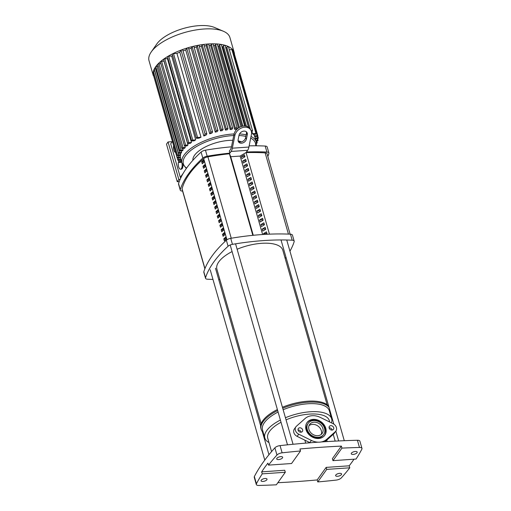 <?xml version="1.0" encoding="UTF-8"?>
<svg xmlns="http://www.w3.org/2000/svg" width="511" height="511" viewBox="0 0 511 511"><rect width="100%" height="100%" fill="white"/><g stroke="black" fill="none" stroke-linecap="round" stroke-linejoin="round"><path stroke-width="0.77" d="M203.768 160.767A129.768 53.399 164 0 0 202.746 161.687L203.123 162.983M202.746 161.687L201.692 161.763A130.912 53.872 -16 0 1 203.57 160.071L204.145 162.076A130.912 53.872 164 0 0 202.26 163.763L201.692 161.763M205.071 165.296A129.768 53.399 164 0 0 204.049 166.222L204.419 167.519M204.049 166.222L202.988 166.292A130.912 53.872 -16 0 1 204.873 164.606L205.448 166.612A130.912 53.872 164 0 0 203.563 168.298L202.988 166.292M206.367 169.831A129.768 53.399 164 0 0 205.345 170.757L205.722 172.054M205.345 170.757L204.291 170.827A130.912 53.872 -16 0 1 206.169 169.141L206.744 171.14A130.912 53.872 164 0 0 204.866 172.833L204.291 170.827M207.67 174.366A129.768 53.399 164 0 0 206.648 175.286L207.019 176.589M206.648 175.286L205.588 175.362A130.912 53.872 -16 0 1 207.472 173.676L208.047 175.675A130.912 53.872 164 0 0 206.163 177.368L205.588 175.362M208.967 178.901A129.768 53.399 164 0 0 207.945 179.821L208.322 181.124M207.945 179.821L206.891 179.898A130.912 53.872 -16 0 1 208.769 178.205L209.344 180.211A130.912 53.872 164 0 0 207.466 181.897L206.891 179.898M210.27 183.436A129.768 53.399 164 0 0 209.248 184.356L209.619 185.653M209.248 184.356L208.188 184.433A130.912 53.872 -16 0 1 210.072 182.74L210.647 184.746A130.912 53.872 164 0 0 208.763 186.432L208.188 184.433M211.567 187.965A129.768 53.399 164 0 0 210.551 188.891L210.922 190.188M210.551 188.891L209.491 188.961A130.912 53.872 -16 0 1 211.369 187.275L211.944 189.281A130.912 53.872 164 0 0 210.066 190.967L209.491 188.961M212.87 192.5A129.768 53.399 164 0 0 211.848 193.426L212.218 194.723M211.848 193.426L210.788 193.497A130.912 53.872 -16 0 1 212.672 191.81L213.247 193.81A130.912 53.872 164 0 0 211.362 195.502L210.788 193.497M214.166 197.035A129.768 53.399 164 0 0 213.151 197.955L213.521 199.258M213.151 197.955L212.091 198.032A130.912 53.872 -16 0 1 213.968 196.345L214.543 198.345A130.912 53.872 164 0 0 212.665 200.037L212.091 198.032M215.47 201.57A129.768 53.399 164 0 0 214.448 202.49L214.818 203.793M214.448 202.49L213.387 202.567A130.912 53.872 -16 0 1 215.272 200.874L215.846 202.88A130.912 53.872 164 0 0 213.962 204.566L213.387 202.567M216.773 206.105A129.768 53.399 164 0 0 215.751 207.025L216.121 208.322M215.751 207.025L214.69 207.102A130.912 53.872 -16 0 1 216.568 205.409L217.143 207.415A130.912 53.872 164 0 0 215.265 209.101L214.69 207.102M218.069 210.634A129.768 53.399 164 0 0 217.047 211.56L217.418 212.857M217.047 211.56L215.987 211.631A130.912 53.872 -16 0 1 217.871 209.944L218.446 211.95A130.912 53.872 164 0 0 216.562 213.636L215.987 211.631M219.372 215.169A129.768 53.399 164 0 0 218.35 216.096L218.721 217.392M218.35 216.096L217.29 216.166A130.912 53.872 -16 0 1 219.168 214.479L219.743 216.479A130.912 53.872 164 0 0 217.865 218.171L217.29 216.166M220.669 219.704A129.768 53.399 164 0 0 219.647 220.624L220.024 221.927M219.647 220.624L218.587 220.701A130.912 53.872 -16 0 1 220.471 219.015L221.046 221.014A130.912 53.872 164 0 0 219.162 222.707L218.587 220.701M221.972 224.24A129.768 53.399 164 0 0 220.95 225.159L221.32 226.462M220.95 225.159L219.89 225.236A130.912 53.872 -16 0 1 221.774 223.543L222.342 225.549A130.912 53.872 164 0 0 220.465 227.235L219.89 225.236M223.269 228.775A129.768 53.399 164 0 0 222.247 229.695L222.624 230.991M222.247 229.695L221.186 229.771A130.912 53.872 -16 0 1 223.071 228.078L223.646 230.084A130.912 53.872 164 0 0 221.761 231.77L221.186 229.771M224.572 233.303A129.768 53.399 164 0 0 223.55 234.23L223.92 235.526M223.55 234.23L222.489 234.3A130.912 53.872 -16 0 1 224.374 232.614L224.949 234.619A130.912 53.872 164 0 0 223.064 236.306L222.489 234.3M225.868 237.839A129.768 53.399 164 0 0 224.846 238.765L225.223 240.061M224.846 238.765L223.792 238.835A130.912 53.872 -16 0 1 225.67 237.149L226.245 239.148A130.912 53.872 164 0 0 224.361 240.841L223.792 238.835M252.824 235.341L229.433 153.766A148.631 61.167 164 0 0 207.9 156.839A4.573 1.884 164 0 0 203.685 158.653A130.912 53.872 164 0 0 182.082 188.872A4.573 1.884 164 0 0 182.088 189.332L204.873 268.799M290.127 234.185L267.081 153.811A4.573 1.884 164 0 0 265.152 152.878A148.631 61.167 164 0 0 246.072 152.617M262.999 481.445A3.085 1.271 -16 0 1 261.083 480.819A3.085 1.271 -16 0 1 265.107 478.494A3.085 1.271 -16 0 1 267.017 479.12A3.085 1.271 -16 0 1 262.999 481.445M278.623 459.581A3.085 1.271 -16 0 1 276.713 458.961A3.085 1.271 -16 0 1 280.731 456.63A3.085 1.271 -16 0 1 282.647 457.256A3.085 1.271 -16 0 1 278.623 459.581M353.171 454.426A3.085 1.271 -16 0 1 351.261 453.8A3.085 1.271 -16 0 1 355.286 451.475A3.085 1.271 -16 0 1 357.195 452.101A3.085 1.271 -16 0 1 353.171 454.426M337.547 476.284A3.085 1.271 -16 0 1 335.638 475.664A3.085 1.271 -16 0 1 339.655 473.333A3.085 1.271 -16 0 1 341.572 473.959A3.085 1.271 -16 0 1 337.547 476.284M349.211 465.802L349.786 467.801L326.721 469.398L326.146 467.393L349.211 465.802A282.96 116.444 -16 0 0 354.021 459.197M332.974 460.654L332.399 458.648L341.367 446.103L341.942 448.109L332.974 460.654L356.033 459.057A282.96 116.444 164 0 0 361.858 449.156A4.573 1.884 -16 0 0 361.973 448.409A4.573 1.884 -16 0 0 359.476 447.47A514.999 211.931 164 0 0 341.942 448.109M261.67 471.857L284.729 470.261L285.304 472.266L262.245 473.863L261.67 471.857A282.96 116.444 -16 0 1 267.924 463.113L268.499 465.119L291.557 463.522L300.525 450.97L299.951 448.971A514.999 211.931 -16 0 1 341.367 446.103M262.245 473.863A282.96 116.444 164 0 0 256.42 483.764A4.573 1.884 -16 0 0 256.305 484.511A4.573 1.884 -16 0 0 258.802 485.45A514.999 211.931 164 0 0 276.336 484.811L285.304 472.266M326.721 469.398L317.759 481.943L317.184 479.944A514.999 211.931 -16 0 1 277.843 482.71M317.184 479.944L326.146 467.393M317.759 481.943A514.999 211.931 164 0 0 336.155 480.097A4.573 1.884 -16 0 0 341.322 477.887A282.96 116.444 164 0 0 349.786 467.801M300.525 450.97A514.999 211.931 164 0 0 282.123 452.823L280.054 445.611A4.573 1.884 164 0 0 274.886 447.815L276.956 455.033A4.573 1.884 -16 0 1 282.123 452.823M276.956 455.033A282.96 116.444 164 0 0 268.499 465.119M256.42 483.764L254.35 476.552A282.96 116.444 -16 0 1 274.886 447.815M254.35 476.552A4.573 1.884 164 0 0 254.242 477.293L256.305 484.511M280.054 445.611A514.999 211.931 -16 0 1 318.034 442.175M321.278 441.951A514.999 211.931 -16 0 1 357.413 440.258L359.476 447.47M361.973 448.409L359.904 441.197A4.573 1.884 164 0 0 357.413 440.258M329.704 422.029L329.288 420.572A32.014 13.171 164 0 0 309.449 414.095A32.014 13.171 164 0 0 286.045 419.863M281.024 422.271A32.014 13.171 164 0 0 267.738 438.221L271.571 451.59M331.46 422.891A34.754 14.302 164 0 0 331.639 418.816A34.754 14.302 164 0 0 310.1 411.783A34.754 14.302 164 0 0 285.438 417.736M280.392 420.055A34.754 14.302 164 0 0 264.813 437.978A34.754 14.302 164 0 0 268.99 442.577M331.639 418.816L329.34 410.806A34.754 14.302 164 0 0 307.801 403.767A34.754 14.302 164 0 0 283.139 409.72M278.093 412.045A34.754 14.302 164 0 0 262.52 429.962L264.813 437.978M328.988 407.261A35.898 14.774 164 0 0 307.909 402.221A35.898 14.774 164 0 0 282.717 408.251M277.665 410.544A35.898 14.774 164 0 0 261.134 429.278A35.898 14.774 164 0 0 263.248 432.517M328.701 406.258A35.898 14.774 164 0 0 307.622 401.218A35.898 14.774 164 0 0 282.43 407.248M277.377 409.541A35.898 14.774 164 0 0 260.846 428.275L261.134 429.278M305.706 443.126L304.856 440.163M299.963 423.089L300.589 422.527M321.234 434.407A7.703 6.234 35.6 0 0 319.547 427.483A7.703 6.234 35.6 0 0 312.4 424.373A7.703 6.234 35.6 0 0 308.995 425.657M326.778 440.08L327.212 441.574M330.068 413.354A35.898 14.774 164 0 0 330.349 411.987M327.123 404.731L282.826 250.262A34.301 14.116 164 0 0 261.575 243.319A34.301 14.116 164 0 0 237.123 249.24M232.083 251.578A34.301 14.116 164 0 0 216.888 269.169L261.178 423.638M241.492 141.866A27.441 11.293 164 0 0 238.12 140.864M232.786 140.321A27.441 11.293 164 0 0 228.787 140.423A27.441 11.293 164 0 0 192.883 160.313M182.593 191.095A155.638 64.047 164 0 1 182.248 191.076A4.573 1.884 -16 0 1 180.255 190.137A4.573 1.884 -16 0 1 180.274 189.619L178.55 183.615A4.573 1.884 164 0 0 178.531 184.132L180.255 190.137M178.55 183.615A155.638 64.047 -16 0 1 201.091 152.08L202.81 158.091A155.638 64.047 164 0 0 180.274 189.619M202.81 158.091A4.573 1.884 -16 0 1 207.179 156.2L205.454 150.189A4.573 1.884 164 0 0 201.091 152.08M249.144 145.852A155.638 64.047 -16 0 1 265.19 146.05L266.914 152.061A155.638 64.047 164 0 0 246.443 151.997L247.656 150.304A9.147 3.839 86 0 0 248.908 147.047L251.431 134.431A9.147 6.962 143.2 0 0 250.473 129.526A9.147 6.962 143.2 0 0 241.754 127.884A9.147 6.962 143.2 0 0 234.862 135.575L233.974 134.387L231.56 146.485A9.147 3.839 86 0 1 230.301 149.742L229.305 151.141L229.88 153.14A155.638 64.047 164 0 0 207.179 156.2M205.454 150.189A155.638 64.047 -16 0 1 231.483 146.823M266.914 152.061A4.573 1.884 -16 0 1 268.907 153A4.573 1.884 -16 0 1 268.888 153.517A155.638 64.047 164 0 1 267.841 156.475M268.907 153L267.183 146.989A4.573 1.884 164 0 0 265.19 146.05M285.183 258.464A155.638 64.047 164 0 0 286 257.34M289.948 251.201A155.638 64.047 164 0 0 294.164 241.665A4.573 1.884 -16 0 0 294.183 241.147A4.573 1.884 -16 0 0 292.19 240.208A155.638 64.047 164 0 0 232.454 244.341L230.729 238.33A4.573 1.884 164 0 0 226.367 240.227L228.085 246.238A4.573 1.884 -16 0 1 232.454 244.341M203.825 271.756A4.573 1.884 164 0 0 203.812 272.274L205.531 278.284A4.573 1.884 -16 0 1 205.55 277.767L203.825 271.756A155.638 64.047 -16 0 1 226.367 240.227M230.729 238.33A155.638 64.047 -16 0 1 290.465 234.198L292.19 240.208M294.183 241.147L292.458 235.137A4.573 1.884 164 0 0 290.465 234.198M228.085 246.238A155.638 64.047 164 0 0 205.55 277.767M212.972 279.421A155.638 64.047 164 0 1 207.523 279.223A4.573 1.884 -16 0 1 205.531 278.284M218.702 279.485A155.638 64.047 164 0 0 219.839 279.479M230.825 157.267L231.4 159.272L230.64 157.279M244.954 156.775L241.99 158.538L241.416 156.538L244.379 154.776L244.954 156.775M244.705 155.906L244.405 156.328L241.416 156.538M244.405 156.328L244.59 156.992M232.128 161.802L232.703 163.807L231.943 161.815M246.257 161.31L243.287 163.073L242.712 161.074L245.682 159.304L246.257 161.31M246.008 160.441L245.702 160.863L242.712 161.074M245.702 160.863L245.893 161.527M233.425 166.337L234 168.343L233.24 166.35M247.554 165.845L244.59 167.608L244.015 165.602L246.979 163.839L247.554 165.845M247.305 164.976L247.005 165.398L244.015 165.602M247.005 165.398L247.19 166.056M234.728 170.872L235.303 172.878L234.543 170.885M248.857 170.38L245.887 172.143L245.312 170.137L248.282 168.375L248.857 170.38M248.608 169.511L248.301 169.933L245.312 170.137M248.301 169.933L248.493 170.591M236.025 175.407L236.599 177.406L235.846 175.42M250.154 174.909L247.19 176.678L246.615 174.673L249.579 172.91L250.154 174.909M249.905 174.04L249.604 174.468L246.615 174.673M249.604 174.468L249.796 175.126M237.328 179.936L237.902 181.942L237.142 179.949M251.457 179.444L248.487 181.207L247.912 179.208L250.882 177.445L251.457 179.444M251.208 178.575L250.901 178.997L247.912 179.208M250.901 178.997L251.093 179.661M238.624 184.471L239.199 186.477L238.445 184.484M252.753 183.979L249.79 185.742L249.215 183.743L252.179 181.973L252.753 183.979M252.504 183.11L252.204 183.532L249.215 183.743M252.204 183.532L252.396 184.196M239.927 189.006L240.502 191.012L239.742 189.019M254.056 188.514L251.086 190.277L250.518 188.272L253.482 186.509L254.056 188.514M253.807 187.646L253.501 188.067L250.518 188.272M253.501 188.067L253.692 188.725M241.224 193.541L241.799 195.547L241.045 193.554M255.353 193.049L252.389 194.812L251.814 192.807L254.778 191.044L255.353 193.049M255.104 192.181L254.804 192.602L251.814 192.807M254.804 192.602L254.995 193.26M242.527 198.076L243.102 200.076L242.342 198.089M256.656 197.578L253.692 199.347L253.117 197.342L256.081 195.579L256.656 197.578M256.407 196.709L256.107 197.137L253.117 197.342M256.107 197.137L256.292 197.795M243.824 202.605L244.399 204.611L243.645 202.618M257.953 202.113L254.989 203.876L254.414 201.877L257.378 200.114L257.953 202.113M257.704 201.245L257.403 201.666L254.414 201.877M257.403 201.666L257.595 202.33M245.127 207.14L245.702 209.146L244.941 207.153M259.256 206.648L256.292 208.411L255.717 206.412L258.681 204.643L259.256 206.648M259.007 205.78L258.707 206.201L255.717 206.412M258.707 206.201L258.892 206.866M246.423 211.675L246.998 213.681L246.245 211.688M260.553 211.184L257.589 212.946L257.014 210.941L259.978 209.178L260.553 211.184M260.303 210.315L260.003 210.736L257.014 210.941M260.003 210.736L260.195 211.394M247.726 216.21L248.301 218.216L247.541 216.223M261.856 215.719L258.892 217.482L258.317 215.476L261.281 213.713L261.856 215.719M261.606 214.85L261.306 215.272L258.317 215.476M261.306 215.272L261.491 215.929M249.029 220.746L249.598 222.745L248.844 220.758M263.152 220.247L260.188 222.017L259.614 220.011L262.577 218.248L263.152 220.247M262.903 219.379L262.603 219.807L259.614 220.011M262.603 219.807L262.795 220.465M250.326 225.274L250.901 227.28L250.141 225.287M264.455 224.783L261.491 226.545L260.917 224.546L263.88 222.783L264.455 224.783M264.206 223.914L263.906 224.335L260.917 224.546M263.906 224.335L264.091 225M251.629 229.809L252.204 231.815L251.444 229.822M265.752 229.318L262.788 231.081L262.213 229.081L265.183 227.312L265.752 229.318M265.503 228.449L265.203 228.871L262.213 229.081M265.203 228.871L265.394 229.535M253.079 235.316L252.306 232.831L253.201 235.303M263.753 234.447L263.516 233.61L266.48 231.847L267.055 233.853L266.301 234.3M266.806 232.984L266.691 234.064M266.506 233.406L263.516 233.61M253.264 235.296L230.729 156.717L240.125 156.072L246.053 152.54L269.457 234.153M262.622 234.523L240.125 156.072M252.9 235.328L229.49 153.69L230.729 156.717M229.88 153.14L231.087 151.454A9.147 3.839 -94 0 0 232.339 148.19L234.862 135.575M246.283 131.736A4.573 3.481 -36.8 0 1 246.398 133.531L245.542 137.829A4.573 3.481 -36.8 0 1 242.533 141.483A4.573 3.481 -36.8 0 1 238.26 141.387M246.43 139.018L247.286 134.719A4.573 3.481 143.2 0 0 246.807 132.266A4.573 3.481 143.2 0 0 242.45 131.442A4.573 3.481 143.2 0 0 239.001 135.287L238.145 139.592A4.573 3.481 143.2 0 0 238.624 142.039A4.573 3.481 143.2 0 0 242.981 142.863A4.573 3.481 143.2 0 0 246.43 139.018L245.542 137.829M233.974 134.387A9.147 6.962 -36.8 0 1 240.866 126.696A9.147 6.962 -36.8 0 1 249.585 128.338L250.473 129.526M155.663 66.749A42.074 17.317 164 0 0 153.326 75.711L149.027 60.726A42.074 17.317 164 0 1 151.23 51.962A42.074 17.317 164 0 1 151.371 51.764A42.074 17.317 164 0 1 184.899 32.429A42.074 17.317 164 0 1 223.403 31.26A42.074 17.317 164 0 1 229.918 37.527L234.21 52.512A42.074 17.317 164 0 0 198.709 45.192A42.074 17.317 164 0 0 155.663 66.749M223.403 31.26L214.505 27.466A33.662 13.854 164 0 0 183.698 28.392A33.662 13.854 164 0 0 156.877 43.863A33.662 13.854 164 0 0 156.762 44.023A33.662 13.854 164 0 0 156.653 44.176M182.81 150.375A38.644 15.905 164 0 0 182.51 150.809L180.428 150.956A0.913 0.377 -16 0 1 179.859 150.771A0.913 0.377 -16 0 1 181.054 150.081L183.136 149.934A38.644 15.905 164 0 0 182.81 150.375M181.188 150.898L181.603 152.335A38.644 15.905 164 0 0 181.194 153.191L178.984 153.345A0.913 0.377 -16 0 1 178.422 153.159A0.913 0.377 -16 0 1 179.61 152.47L181.603 152.335M180.268 153.255L180.677 154.692A38.644 15.905 164 0 0 180.498 155.536L178.122 155.702A0.913 0.377 -16 0 1 177.56 155.516A0.913 0.377 -16 0 1 178.748 154.827L180.677 154.692M180 155.574L180.409 157.005A38.644 15.905 164 0 0 180.492 157.829L177.885 158.014A0.913 0.377 -16 0 1 177.317 157.829A0.913 0.377 -16 0 1 178.511 157.139L180.409 157.005M181.846 162.728A4.573 1.916 86 0 1 180.53 169.218A4.573 1.916 86 0 1 178.652 166.841A4.573 1.916 86 0 1 178.793 161.125M175.599 152.444A4.573 1.916 86 0 1 173.842 150.074A4.573 1.916 86 0 1 173.619 145.552M182.976 165.34A4.573 1.916 86 0 1 181.354 169.16L180.53 169.218M168.055 141.956L178.824 179.502L177.26 181.686L166.497 144.14L168.055 141.956L172.239 141.668M172.431 141.4L170.706 143.815L180.319 177.355L183.206 173.312M177.247 181.648L167.634 148.113M177.196 181.724L179.246 181.584M178.824 179.502L180.108 179.412M181.073 177.298L180.319 177.355M179.259 181.546L177.26 181.686M254.337 135.83L257.263 135.626A0.913 0.377 -16 0 1 257.831 135.811A0.913 0.377 -16 0 1 256.637 136.501L254.727 136.635A38.644 15.905 164 0 0 254.337 135.83L253.922 134.393M252.504 133.665L255.928 133.428A0.913 0.377 -16 0 1 256.49 133.614A0.913 0.377 -16 0 1 255.302 134.297L253.309 134.438A38.644 15.905 164 0 0 252.504 133.665L251.942 131.697M248.787 127.482L226.06 48.232A38.644 15.905 164 0 0 225.83 48.117M245.369 126.057L222.675 46.891A38.644 15.905 164 0 0 221.915 46.68M241.959 126.338L218.932 46.041A38.644 15.905 164 0 0 217.807 45.875M238.522 127.935L214.907 45.594A38.644 15.905 164 0 0 213.496 45.517M210.641 45.485L211.388 44.431L235.43 128.274A0.913 0.377 164 0 1 236.369 127.807A0.913 0.377 164 0 1 237.136 127.967A0.913 0.377 164 0 1 237.085 128.159L236.254 129.321A38.644 15.905 164 0 0 234.683 129.321L210.641 45.485A38.644 15.905 164 0 0 208.986 45.53M230.18 129.539L230.966 128.44A0.913 0.377 -16 0 1 231.898 127.974A0.913 0.377 -16 0 1 232.671 128.133A0.913 0.377 -16 0 1 232.62 128.325L231.834 129.424A38.644 15.905 164 0 0 230.18 129.539L206.137 45.703A38.644 15.905 164 0 0 204.272 45.875M225.453 130.069L226.284 128.906A0.913 0.377 -16 0 1 227.223 128.44A0.913 0.377 -16 0 1 227.995 128.6A0.913 0.377 -16 0 1 227.944 128.791L227.191 129.839A38.644 15.905 164 0 0 225.453 130.069L201.411 46.233A38.644 15.905 164 0 0 199.347 46.552M220.49 130.931L221.391 129.679A0.913 0.377 -16 0 1 222.323 129.213A0.913 0.377 -16 0 1 223.096 129.366A0.913 0.377 -16 0 1 223.045 129.564L222.317 130.58A38.644 15.905 164 0 0 220.49 130.931L196.454 47.095A38.644 15.905 164 0 0 194.193 47.58M215.272 132.157L216.255 130.778A0.913 0.377 -16 0 1 217.194 130.311A0.913 0.377 -16 0 1 217.961 130.471A0.913 0.377 -16 0 1 217.91 130.663L217.194 131.666A38.644 15.905 164 0 0 215.272 132.157L191.229 48.315A38.644 15.905 164 0 0 188.776 48.999M209.753 133.799L210.858 132.253A0.913 0.377 -16 0 1 211.79 131.787A0.913 0.377 -16 0 1 212.563 131.947A0.913 0.377 -16 0 1 212.512 132.138L211.79 133.147A38.644 15.905 164 0 0 209.753 133.799L185.71 49.963A38.644 15.905 164 0 0 183.04 50.896M203.838 135.99L205.128 134.189A0.913 0.377 -16 0 1 206.061 133.722A0.913 0.377 -16 0 1 206.834 133.876A0.913 0.377 -16 0 1 206.783 134.074L206.035 135.121A38.644 15.905 164 0 0 203.838 135.99L179.795 52.154A38.644 15.905 164 0 0 176.947 53.387L200.989 137.229A38.644 15.905 164 0 0 198.932 138.2L196.946 138.34A0.913 0.377 164 0 1 196.377 138.155L172.335 54.313A0.913 0.377 -16 0 1 173.529 53.623L176.947 53.387M172.673 55.501A38.644 15.905 164 0 0 171.664 56.05L195.707 139.886A38.644 15.905 164 0 0 194.065 140.832L192.155 140.966A0.913 0.377 164 0 1 191.587 140.781L167.551 56.938A0.913 0.377 -16 0 1 168.739 56.248L171.664 56.05M167.934 58.299A38.644 15.905 164 0 0 167.423 58.637L191.465 142.473A38.644 15.905 164 0 0 190.137 143.399L188.233 143.527A0.913 0.377 164 0 1 187.671 143.342L163.629 59.506A0.913 0.377 -16 0 1 164.817 58.816L167.423 58.637M164.082 61.09A38.644 15.905 164 0 0 163.986 61.167L188.022 145.009A38.644 15.905 164 0 0 186.949 145.916L185.027 146.044A0.913 0.377 164 0 1 184.458 145.859L160.416 62.023A0.913 0.377 -16 0 1 161.61 61.333L163.986 61.167M184.854 146.05L185.269 147.494A38.644 15.905 164 0 0 184.426 148.382L182.433 148.522A0.913 0.377 164 0 1 181.871 148.337L157.829 64.495A0.913 0.377 -16 0 1 159.023 63.805L160.888 63.677M182.721 148.503L183.136 149.934M179.859 150.771L155.823 66.928A0.913 0.377 -16 0 1 157.011 66.238L158.301 66.149M200.989 137.229L197.565 137.465A0.913 0.377 164 0 0 196.377 138.155M195.707 139.886L192.781 140.091A0.913 0.377 164 0 0 191.587 140.781M191.465 142.473L188.859 142.658A0.913 0.377 164 0 0 187.671 143.342M188.022 145.009L185.646 145.169A0.913 0.377 164 0 0 184.458 145.859M185.269 147.494L183.059 147.647A0.913 0.377 164 0 0 181.871 148.337M251.533 132.272L252.511 130.912A0.913 0.377 164 0 0 252.555 130.714A0.913 0.377 164 0 0 251.163 130.771M226.06 48.232L226.807 47.184A0.913 0.377 -16 0 1 227.746 46.718A0.913 0.377 -16 0 1 228.519 46.878L252.555 130.714M222.675 46.891L223.396 45.881A0.913 0.377 -16 0 1 224.329 45.415A0.913 0.377 -16 0 1 225.102 45.575L248.531 127.277M218.932 46.041L219.647 45.038A0.913 0.377 -16 0 1 220.586 44.572A0.913 0.377 -16 0 1 221.359 44.732L244.66 126.006M214.907 45.594L215.636 44.572A0.913 0.377 -16 0 1 216.575 44.106A0.913 0.377 -16 0 1 217.347 44.265L240.968 126.658M235.43 128.274L234.683 129.321M211.388 44.431A0.913 0.377 -16 0 1 212.327 43.965A0.913 0.377 -16 0 1 213.1 44.125L237.136 127.967M181.086 160.084L178.352 160.275A0.913 0.377 -16 0 1 177.79 160.09A0.913 0.377 -16 0 1 178.978 159.4L180.856 159.266M181.731 162.332L179.693 162.472A0.913 0.377 -16 0 1 179.125 162.287A0.913 0.377 -16 0 1 180.319 161.597L181.501 161.521M201.411 46.233L202.247 45.07A0.913 0.377 -16 0 1 203.18 44.598A0.913 0.377 -16 0 1 203.953 44.757L227.995 128.6M196.454 47.095L197.348 45.837A0.913 0.377 -16 0 1 198.281 45.37A0.913 0.377 -16 0 1 199.054 45.53L223.096 129.366M191.229 48.315L192.213 46.942A0.913 0.377 -16 0 1 193.152 46.469A0.913 0.377 -16 0 1 193.925 46.629L217.961 130.471M185.71 49.963L186.815 48.417A0.913 0.377 -16 0 1 187.748 47.945A0.913 0.377 -16 0 1 188.521 48.104L212.563 131.947M179.795 52.154L181.086 50.346A0.913 0.377 -16 0 1 182.025 49.88A0.913 0.377 -16 0 1 182.791 50.04L206.834 133.876M206.137 45.703L206.923 44.604A0.913 0.377 -16 0 1 207.862 44.131A0.913 0.377 -16 0 1 208.635 44.291L232.671 128.133M177.79 160.09L153.747 76.248A0.913 0.377 -16 0 1 153.849 75.992M177.317 157.829L153.274 73.986A0.913 0.377 -16 0 1 154.009 73.386M177.56 155.516L153.517 71.674A0.913 0.377 -16 0 1 154.712 70.984L154.852 70.978M178.422 153.159L154.379 69.324A0.913 0.377 -16 0 1 155.574 68.634L156.296 68.583M234.492 54.428A42.074 17.317 164 0 0 234.21 52.512M229.343 49.765L231.885 49.586A0.913 0.377 -16 0 1 232.454 49.771L256.49 133.614M233.035 51.803L233.22 51.79A0.913 0.377 -16 0 1 233.789 51.975L257.831 135.811M255.174 138.066L257.736 137.887A0.913 0.377 -16 0 1 258.298 138.072A0.913 0.377 -16 0 1 257.11 138.762L255.411 138.883M255.819 140.314L257.493 140.199A0.913 0.377 -16 0 1 258.061 140.384A0.913 0.377 -16 0 1 256.867 141.074L256.056 141.132M256.433 142.569L256.631 142.556A0.913 0.377 -16 0 1 257.199 142.741A0.913 0.377 -16 0 1 256.535 143.316M329.11 427.854A2.517 2.038 -144.4 0 1 332.144 429.892A2.517 2.038 -144.4 0 1 332.182 430.051M333.702 427.701A2.517 2.038 35.6 0 0 331.728 425.772A2.517 2.038 35.6 0 0 329.378 426.398A2.517 2.038 35.6 0 0 329.148 428.02A2.517 2.038 35.6 0 0 331.128 429.955A2.517 2.038 35.6 0 0 333.472 429.323A2.517 2.038 35.6 0 0 333.702 427.701M298.047 430.007A2.517 2.038 -144.4 0 1 301.081 432.038A2.517 2.038 -144.4 0 1 301.12 432.204M302.64 429.853A2.517 2.038 35.6 0 0 300.666 427.918A2.517 2.038 35.6 0 0 298.315 428.55A2.517 2.038 35.6 0 0 298.085 430.166A2.517 2.038 35.6 0 0 300.066 432.102A2.517 2.038 35.6 0 0 302.41 431.476A2.517 2.038 35.6 0 0 302.64 429.853M322.875 428.454A7.703 6.234 35.6 0 0 316.814 422.527A7.703 6.234 35.6 0 0 309.628 424.456A7.703 6.234 35.6 0 0 308.919 429.419A7.703 6.234 35.6 0 0 314.98 435.346A7.703 6.234 35.6 0 0 322.166 433.417A7.703 6.234 35.6 0 0 322.875 428.454M306.798 422.929A10.91 8.828 -144.4 0 1 316.954 420.591A10.91 8.828 -144.4 0 1 325.303 428.908A10.91 8.828 -144.4 0 1 324.523 435.602M325.775 428.25A10.91 8.828 35.6 0 0 317.19 419.863A10.91 8.828 35.6 0 0 307.022 422.597A10.91 8.828 35.6 0 0 306.019 429.617A10.91 8.828 35.6 0 0 314.597 438.01A10.91 8.828 35.6 0 0 324.772 435.276A10.91 8.828 35.6 0 0 325.775 428.25M323.655 434.478L323.182 435.136A9.537 7.716 -144.4 0 1 314.291 437.525A9.537 7.716 -144.4 0 1 306.792 430.192A9.537 7.716 -144.4 0 1 307.667 424.047L308.139 423.389A9.537 7.716 -144.4 0 1 317.031 421A9.537 7.716 -144.4 0 1 324.53 428.339A9.537 7.716 -144.4 0 1 323.655 434.478A9.537 7.716 -144.4 0 1 314.763 436.873A9.537 7.716 -144.4 0 1 307.258 429.534A9.537 7.716 -144.4 0 1 308.139 423.389M311.384 440.418A15.094 12.213 35.6 0 0 326.689 439.358L335.35 431.654A5.487 4.439 35.6 0 0 335.893 431.054A5.487 4.439 35.6 0 0 333.07 423.683L320.41 417.455A15.094 12.213 35.6 0 0 305.099 418.509L296.437 426.219A5.487 4.439 35.6 0 0 295.901 426.819A5.487 4.439 35.6 0 0 298.724 434.184L311.384 440.418L309.819 442.609L297.159 436.375A5.487 4.439 -144.4 0 1 294.336 429.004L295.901 426.819M335.893 431.054L334.328 433.239A5.487 4.439 -144.4 0 1 333.792 433.839L325.13 441.549A15.094 12.213 -144.4 0 1 324.932 441.715M310.151 442.769A15.094 12.213 -144.4 0 1 309.819 442.609M203.685 158.653L226.948 239.774M231.247 238.247L207.9 156.839M204.949 268.614L182.082 188.872M265.152 152.878L288.44 234.108M246.398 133.531L247.286 134.719M232.339 148.19L248.908 147.047M231.087 151.454L247.656 150.304M186.611 168.074A37.501 15.432 -16 0 1 192.717 149.008A37.501 15.432 -16 0 1 232.224 135.613A37.501 15.432 -16 0 1 233.744 135.524M234.07 133.965A38.644 15.905 164 0 0 232.326 134.067A38.644 15.905 164 0 0 184.126 154.961A38.644 15.905 164 0 0 181.98 163.188L186.349 168.451M254.765 136.629L256.273 141.886A38.644 15.905 164 0 0 251.022 136.463M246.142 134.827A38.644 15.905 164 0 0 239.499 133.971M238.956 135.511A37.501 15.432 -16 0 1 245.823 136.399M250.697 138.104A37.501 15.432 -16 0 1 255.666 145.795M157.011 66.238L181.054 150.081M173.529 53.623L197.565 137.465M168.739 56.248L192.781 140.091M164.817 58.816L188.859 142.658M161.61 61.333L185.646 145.169M159.023 63.805L183.059 147.647M226.807 47.184L250.39 129.417M223.396 45.881L246.443 126.262M219.647 45.038L242.904 126.128M215.636 44.572L239.384 127.399M202.247 45.07L226.284 128.906M197.348 45.837L221.391 129.679M192.213 46.942L216.255 130.778M186.815 48.417L210.858 132.253M181.086 50.346L205.128 134.189M206.923 44.604L230.966 128.44M179.904 160.167L180.319 161.597M178.569 157.963L178.978 159.4M178.096 155.702L178.511 157.139M154.712 70.984L178.748 154.827M155.574 68.634L179.61 152.47M231.885 49.586L255.928 133.428M233.22 51.79L257.263 135.626M257.288 136.341L257.736 137.887M257.084 138.768L257.493 140.199M256.222 141.119L256.631 142.556M326.689 439.358L325.13 441.549M298.724 434.184L297.159 436.375M335.35 431.654L333.792 433.839M331.716 429.042L332.009 430.07M333.229 434.337L335.178 441.127M215.476 268.249L260.648 425.772M262.29 431.501L268.952 454.726M210.2 269.763L264.775 460.085M230.193 244.986L287.495 444.819M235.571 243.83L293.046 444.27M281.018 239.953L333.824 424.124M335.836 431.131L338.652 440.955M286.741 240.01L344.286 440.699M156.762 44.023L151.23 51.962M180.44 157.835L181.98 163.188M256.375 145.801L256.273 141.886M178.543 160.262L179.125 162.287M257.723 136.073L258.298 138.072M257.57 138.673L258.061 140.384M256.726 141.087L257.199 142.741"/></g></svg>
